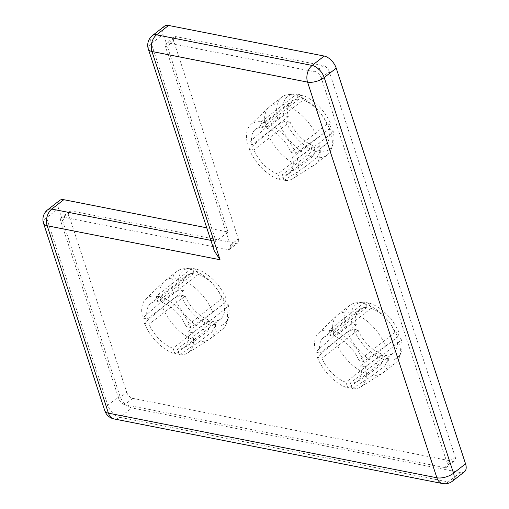 <?xml version="1.0" encoding="UTF-8"?>
<svg xmlns="http://www.w3.org/2000/svg" width="509" height="509" viewBox="0 0 509 509"><rect width="100%" height="100%" fill="white"/><g stroke="black" fill="none" stroke-linecap="round" stroke-linejoin="round"><path stroke-width="0.38" stroke-dasharray="2.54 1.91" d="M277.761 118.412L283.977 115.721L288.279 116.567A27.601 15.448 -128 0 1 291.466 101.221L255.416 129.381A27.601 15.448 52 0 1 262.638 127.422L260.888 122.071L265.208 122.923L266.958 128.274L303.008 100.114L301.315 94.928A33.677 18.846 52 0 1 331.238 125.017L329.444 128.58A36.801 20.595 -128 0 0 288.768 94.509A36.801 20.595 -128 0 0 281.801 97.098A36.801 20.595 -128 0 0 277.761 118.412L265.749 127.804L247.527 143.799L252.229 144.728L288.279 116.567M283.977 115.721A33.677 18.846 52 0 1 294.107 94.063A33.677 18.846 52 0 1 296.995 94.082L301.315 94.928M291.466 101.221A27.601 15.448 -128 0 1 298.688 99.261L296.995 94.082M252.229 144.728A27.601 15.448 52 0 1 255.416 129.381M298.688 99.261L262.638 127.422M285.683 120.926L289.984 121.772L253.934 149.932L249.225 149.01L267.448 133.008A36.801 20.595 -128 0 0 300.45 166.188L279.708 179.658L277.857 173.989L313.907 145.828L315.599 151.014A33.677 18.846 52 0 1 285.683 120.926L279.466 123.623A36.801 20.595 -128 0 0 312.469 156.804L300.45 166.188M249.225 149.01A34.243 19.164 -128 0 0 279.708 179.658M267.448 133.008L279.466 123.623M289.984 121.772A27.601 15.448 -128 0 0 313.907 145.828M277.857 173.989A27.601 15.448 52 0 1 253.934 149.932M331.238 125.017L326.937 124.171L290.887 152.331L295.589 153.254L317.425 137.964A36.801 20.595 -128 0 0 269.783 106.489A36.801 20.595 -128 0 0 268.905 107.246A36.801 20.595 -128 0 0 265.749 127.804M295.589 153.254A34.243 19.164 -128 0 0 273.715 126.614A34.243 19.164 -128 0 0 250.511 124.851A34.243 19.164 -128 0 0 247.527 143.799M317.425 137.964L329.444 128.58M326.937 124.171A27.601 15.448 -128 0 0 303.008 100.114M266.958 128.274A27.601 15.448 52 0 1 290.887 152.331M172.965 292.656L179.181 289.965L183.482 290.811A27.601 15.448 -128 0 1 186.669 275.464L150.619 303.625A27.601 15.448 52 0 1 157.841 301.665L156.091 296.314L191.887 268.351L196.519 269.172L198.211 274.357A27.601 15.448 -128 0 1 222.134 298.414L226.441 299.26L224.641 302.823A36.801 20.595 -128 0 0 183.972 268.752A36.801 20.595 -128 0 0 177.005 271.342A36.801 20.595 -128 0 0 172.965 292.656L160.946 302.041L142.73 318.042L147.432 318.965L183.482 290.811M179.181 289.965A33.677 18.846 52 0 1 189.31 268.307A33.677 18.846 52 0 1 192.198 268.326L191.887 268.351M186.669 275.464A27.601 15.448 -128 0 1 193.891 273.505L192.198 268.326M147.432 318.965A27.601 15.448 52 0 1 150.619 303.625M193.891 273.505L157.841 301.665M180.886 295.169L185.187 296.015L149.137 324.176L144.429 323.247L162.651 307.245A36.801 20.595 -128 0 0 195.653 340.432L174.911 353.895L173.06 348.232L209.11 320.072L210.802 325.251A33.677 18.846 52 0 1 180.886 295.169L174.67 297.86A36.801 20.595 -128 0 0 207.666 331.047L195.653 340.432M144.429 323.247A34.243 19.164 -128 0 0 174.911 353.895M162.651 307.245L174.67 297.86M185.187 296.015A27.601 15.448 -128 0 0 209.11 320.072M173.06 348.232A27.601 15.448 52 0 1 149.137 324.176M222.134 298.414L186.084 326.568L190.792 327.497L212.628 312.208A36.801 20.595 -128 0 0 164.986 280.726A36.801 20.595 -128 0 0 164.108 281.49A36.801 20.595 -128 0 0 160.946 302.041M190.792 327.497A34.243 19.164 -128 0 0 168.918 300.857A34.243 19.164 -128 0 0 145.714 299.095A34.243 19.164 -128 0 0 142.73 318.042M212.628 312.208L224.641 302.823M196.519 269.172A33.677 18.846 52 0 1 226.441 299.26M156.091 296.314L160.411 297.161L162.161 302.511L198.211 274.357M162.161 302.511A27.601 15.448 52 0 1 186.084 326.568M345.827 326.657L352.043 323.966L356.345 324.812A27.601 15.448 -128 0 1 359.532 309.466L323.482 337.626A27.601 15.448 52 0 1 330.704 335.666L328.954 330.316L364.749 302.352L369.381 303.173L371.074 308.359A27.601 15.448 -128 0 1 394.997 332.415L399.304 333.261L397.504 336.824A36.801 20.595 -128 0 0 356.834 302.753A36.801 20.595 -128 0 0 349.868 305.343A36.801 20.595 -128 0 0 345.827 326.657L333.809 336.042L315.593 352.043L320.295 352.972L356.345 324.812M352.043 323.966A33.677 18.846 52 0 1 362.173 302.308A33.677 18.846 52 0 1 365.061 302.327L364.749 302.352M359.532 309.466A27.601 15.448 -128 0 1 366.754 307.506L365.061 302.327M320.295 352.972A27.601 15.448 52 0 1 323.482 337.626M366.754 307.506L330.704 335.666M353.742 329.17L358.05 330.017L322 358.177L317.292 357.248L335.514 341.253A36.801 20.595 -128 0 0 368.516 374.433L347.774 387.903L345.923 382.234L381.973 354.073L383.665 359.259A33.677 18.846 52 0 1 353.742 329.17L347.526 331.862A36.801 20.595 -128 0 0 380.528 365.048L368.516 374.433M317.292 357.248A34.243 19.164 -128 0 0 347.774 387.903M335.514 341.253L347.526 331.862M358.05 330.017A27.601 15.448 -128 0 0 381.973 354.073M345.923 382.234A27.601 15.448 52 0 1 322 358.177M394.997 332.415L358.947 360.576L363.655 361.498L385.491 346.209A36.801 20.595 -128 0 0 337.849 314.727A36.801 20.595 -128 0 0 336.971 315.491A36.801 20.595 -128 0 0 333.809 336.042M363.655 361.498A34.243 19.164 -128 0 0 341.774 334.858A34.243 19.164 -128 0 0 318.577 333.096A34.243 19.164 -128 0 0 315.593 352.043M385.491 346.209L397.504 336.824M369.381 303.173A33.677 18.846 52 0 1 399.304 333.261M328.954 330.316L333.274 331.168L335.024 336.519L371.074 308.359M335.024 336.519A27.601 15.448 52 0 1 358.947 360.576M464.45 471.792A12.267 6.865 52 0 1 460.308 472.543L131.869 407.938A12.267 6.865 52 0 1 119.819 395.824L58.56 208.404A12.267 6.865 52 0 1 59.655 200.438M206.749 227.809L228.019 231.996L216.007 241.381C213.564 243.442 212.978 246.579 214.257 250.778M228.019 231.996L163.357 34.16A12.267 6.865 52 0 1 164.452 26.194M230.354 245.16L238.365 238.899L173.703 41.07L165.692 47.324A6.133 3.429 52 0 1 166.239 43.341A6.133 3.429 52 0 1 168.314 42.972L315.249 71.871A6.133 3.429 52 0 1 321.268 77.928L447.188 463.177A6.133 3.429 52 0 1 446.641 467.16A6.133 3.429 52 0 1 444.567 467.536L124.775 404.63A6.133 3.429 52 0 1 118.75 398.572L60.895 221.568A6.133 3.429 52 0 1 61.443 217.585A6.133 3.429 52 0 1 63.517 217.209L227.733 249.512A6.133 3.429 -128 0 0 229.807 249.143A6.133 3.429 -128 0 0 230.354 245.16L165.692 47.324M238.365 238.899A6.133 3.429 52 0 1 237.818 242.882A6.133 3.429 52 0 1 235.743 243.257L227.733 249.512M63.517 217.209L71.527 210.955L235.743 243.257M71.527 210.955A6.133 3.429 -128 0 0 69.453 211.324A6.133 3.429 -128 0 0 68.906 215.307L60.895 221.568M118.75 398.572L126.76 392.318L68.906 215.307M126.76 392.318A6.133 3.429 -128 0 0 132.785 398.375L124.775 404.63M444.567 467.536L452.577 461.275L132.785 398.375M452.577 461.275A6.133 3.429 -128 0 0 454.652 460.906A6.133 3.429 -128 0 0 455.199 456.923L447.188 463.177M321.268 77.928L329.278 71.674L455.199 456.923M329.278 71.674A6.133 3.429 -128 0 0 323.26 65.616L315.249 71.871M168.314 42.972L176.324 36.712L323.26 65.616M176.324 36.712A6.133 3.429 -128 0 0 174.25 37.087A6.133 3.429 -128 0 0 173.703 41.07M360.652 365.78A27.601 15.448 52 0 1 357.464 381.126A27.601 15.448 52 0 1 350.243 383.08L352.094 388.749A34.243 19.164 -128 0 0 360.671 386.98A34.243 19.164 -128 0 0 365.354 366.703L360.652 365.78L396.702 337.62L401.003 338.466A33.677 18.846 52 0 1 401.098 352.139A33.677 18.846 52 0 1 387.985 360.105L384.855 365.895A36.801 20.595 -128 0 0 395.169 363.343A36.801 20.595 -128 0 0 399.374 357.21A36.801 20.595 -128 0 0 399.209 342.029L387.19 351.414L365.354 366.703M352.094 388.749L372.836 375.286A36.801 20.595 -128 0 0 382.202 373.396A36.801 20.595 -128 0 0 383.156 372.728A36.801 20.595 -128 0 0 387.19 351.414M372.836 375.286L384.855 365.895M396.702 337.62A27.601 15.448 -128 0 1 393.514 352.966A27.601 15.448 -128 0 1 386.293 354.926L387.985 360.105M386.293 354.926L350.243 383.08M399.209 342.029L401.003 338.466M380.528 365.048L383.665 359.259M333.274 331.168L369.07 303.205M187.789 331.779A27.601 15.448 52 0 1 184.602 347.119A27.601 15.448 52 0 1 177.38 349.079L179.232 354.748A34.243 19.164 -128 0 0 187.808 352.979A34.243 19.164 -128 0 0 192.491 332.701L187.789 331.779L223.839 303.618L228.14 304.465A33.677 18.846 52 0 1 228.236 318.138A33.677 18.846 52 0 1 215.122 326.104L211.992 331.893A36.801 20.595 -128 0 0 222.306 329.342A36.801 20.595 -128 0 0 226.511 323.209A36.801 20.595 -128 0 0 226.346 308.028L214.327 317.412L192.491 332.701M179.232 354.748L199.973 341.278A36.801 20.595 -128 0 0 209.339 339.395A36.801 20.595 -128 0 0 210.293 338.727A36.801 20.595 -128 0 0 214.327 317.412M199.973 341.278L211.992 331.893M223.839 303.618A27.601 15.448 -128 0 1 220.651 318.965A27.601 15.448 -128 0 1 213.43 320.918L215.122 326.104M213.43 320.918L177.38 349.079M226.346 308.028L228.14 304.465M207.666 331.047L210.802 325.251M160.411 297.161L196.207 269.204M292.586 157.535A27.601 15.448 52 0 1 289.398 172.882A27.601 15.448 52 0 1 282.177 174.835L284.035 180.504A34.243 19.164 -128 0 0 292.605 178.735A34.243 19.164 -128 0 0 297.294 158.458L292.586 157.535L328.636 129.375L332.937 130.221A33.677 18.846 52 0 1 333.032 143.894A33.677 18.846 52 0 1 319.926 151.86L316.789 157.656A36.801 20.595 -128 0 0 327.102 155.099A36.801 20.595 -128 0 0 331.308 148.965A36.801 20.595 -128 0 0 331.143 133.784L319.124 143.175L297.294 158.458M284.035 180.504L304.77 167.041A36.801 20.595 -128 0 0 314.142 165.151A36.801 20.595 -128 0 0 315.09 164.49A36.801 20.595 -128 0 0 319.124 143.175M304.77 167.041L316.789 157.656M328.636 129.375A27.601 15.448 -128 0 1 325.448 144.721A27.601 15.448 -128 0 1 318.227 146.681L319.926 151.86M318.227 146.681L282.177 174.835M331.143 133.784L332.937 130.221M312.469 156.804L315.599 151.014M260.888 122.071L296.683 94.108M265.208 122.923L301.01 94.96M460.308 472.543L448.289 481.928L119.85 417.323L131.869 407.938M119.819 395.824L107.806 405.209L46.548 217.788L58.56 208.404M210.853 240.369L216.007 241.381L151.345 43.551L163.357 34.16M104.79 410.718A12.267 5.523 -18.1 0 1 107.806 405.209A12.267 6.865 -128 0 0 119.85 417.323A12.267 8.538 -78.9 0 1 114.08 418.945M442.518 483.55A12.267 8.538 101.1 0 0 448.289 481.928A12.267 6.865 -128 0 0 452.437 481.183M47.636 209.823A12.267 6.865 -128 0 0 46.548 217.788A12.267 5.523 -18.1 0 0 43.532 223.298M152.433 35.579A12.267 6.865 52 0 0 151.345 43.551A12.267 5.523 -18.1 0 0 148.329 49.061M250.511 124.851L268.905 107.246M281.801 97.098L269.783 106.489M145.714 299.095L164.108 281.49M177.005 271.342L164.986 280.726M318.577 333.096L336.971 315.491M349.868 305.343L337.849 314.727M360.671 386.98L382.202 373.396M395.169 363.343L383.156 372.728M393.514 352.966L357.464 381.126M362.173 302.308L356.834 302.753M401.098 352.139L399.374 357.21M187.808 352.979L209.339 339.395M222.306 329.342L210.293 338.727M220.651 318.965L184.602 347.119M189.31 268.307L183.972 268.752M228.236 318.138L226.511 323.209M292.605 178.735L314.142 165.151M327.102 155.099L315.09 164.49M325.448 144.721L289.398 172.882M294.107 94.063L288.768 94.509M333.032 143.894L331.308 148.965M454.652 460.906L446.641 467.16M69.453 211.324L61.443 217.585M229.807 249.143L237.818 242.882M174.25 37.087L166.239 43.341"/><path stroke-width="0.76" d="M63.803 199.693L51.784 209.078A12.267 6.865 -128 0 0 47.636 209.823L59.655 200.438A12.267 6.865 52 0 1 63.803 199.693L206.749 227.809M168.6 25.45L156.581 34.835A12.267 6.865 52 0 0 152.433 35.579L164.452 26.194A12.267 6.865 52 0 1 168.6 25.45L324.176 56.054A12.267 6.865 52 0 1 336.22 68.168L465.544 463.826A12.267 6.865 52 0 1 464.45 471.792L452.437 481.183A12.267 6.865 -128 0 0 453.525 473.217L465.544 463.826M152.433 35.579A12.267 12.267 0 0 0 148.329 49.061L214.257 250.778L220.041 259.749L47.178 225.748L108.436 413.168L436.875 477.773L307.551 82.108L151.975 51.504L220.041 259.749M336.22 68.168L324.208 77.553L453.525 473.217A12.267 5.523 -18.1 0 1 436.875 477.773A12.267 8.538 101.1 0 0 442.518 483.55L114.08 418.945A12.267 8.538 -78.9 0 1 108.436 413.168A12.267 5.523 -18.1 0 1 104.79 410.718L43.532 223.298A12.267 5.523 -18.1 0 0 47.178 225.748A12.267 8.538 101.1 0 1 51.784 209.078L210.853 240.369M148.329 49.061A12.267 5.523 -18.1 0 0 151.975 51.504A12.267 8.538 -78.9 0 1 156.581 34.835L312.157 65.438L324.176 56.054M324.208 77.553A12.267 6.865 -128 0 0 312.157 65.438A12.267 8.538 -78.9 0 0 307.551 82.108A12.267 5.523 -18.1 0 0 324.208 77.553M104.79 410.718A12.267 12.267 0 0 0 114.08 418.945M442.518 483.55A12.267 12.267 0 0 0 452.437 481.183M47.636 209.823A12.267 12.267 0 0 0 43.532 223.298"/></g></svg>
